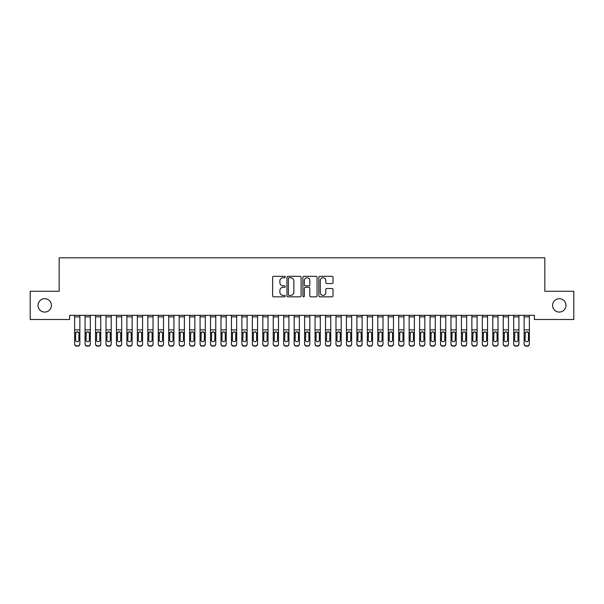 <?xml version="1.0" encoding="UTF-8"?>
<svg xmlns="http://www.w3.org/2000/svg" width="604" height="604" viewBox="0 0 604 604"><rect width="100%" height="100%" fill="white"/><g stroke="black" fill="none" stroke-linecap="round" stroke-linejoin="round"><path stroke-width="0.91" d="M285.277 277.025A0.717 0.717 0 0 0 284.559 276.307L273.657 276.307A1.027 1.027 0 0 0 272.631 277.334L272.631 295.801A1.027 1.027 0 0 0 273.657 296.828L284.559 296.828A0.717 0.717 0 0 0 285.277 296.111A0.717 0.717 0 0 0 284.559 295.394L283.148 295.394A3.284 3.284 0 0 1 279.863 292.109L279.863 290.569A3.284 3.284 0 0 1 283.148 287.285L284.559 287.285A0.717 0.717 0 0 0 285.277 286.568A0.717 0.717 0 0 0 284.559 285.851L283.148 285.851A3.284 3.284 0 0 1 279.863 282.566L279.863 281.026A3.284 3.284 0 0 1 283.148 277.742L284.559 277.742A0.717 0.717 0 0 0 285.277 277.025M552.577 305.39A6.689 6.689 0 0 0 559.266 312.079A6.689 6.689 0 0 0 565.963 305.39A6.689 6.689 0 0 0 559.266 298.693A6.689 6.689 0 0 0 552.577 305.39M38.037 305.39A6.689 6.689 0 0 0 44.734 312.079A6.689 6.689 0 0 0 51.423 305.39A6.689 6.689 0 0 0 44.734 298.693A6.689 6.689 0 0 0 38.037 305.39M331.989 283.54A1.027 1.027 0 0 0 333.015 282.513L333.015 277.334A1.027 1.027 0 0 0 331.989 276.307L319.878 276.307A1.027 1.027 0 0 0 318.852 277.334L318.852 295.801A1.027 1.027 0 0 0 319.878 296.828L331.989 296.828A1.027 1.027 0 0 0 333.015 295.801L333.015 289.543A1.027 1.027 0 0 0 331.989 288.523L326.809 288.523A1.027 1.027 0 0 0 325.783 289.543L325.783 292.653A2.748 2.748 0 0 1 323.034 295.394A2.748 2.748 0 0 1 320.294 292.653L320.294 280.49A2.748 2.748 0 0 1 323.034 277.742A2.748 2.748 0 0 1 325.783 280.49L325.783 282.513A1.027 1.027 0 0 0 326.809 283.54L331.989 283.54M534.389 315.318L69.611 315.318L69.611 319.501L30.2 319.501L30.2 291.271L59.154 291.271L59.154 257.825L544.846 257.825L544.846 291.271L573.8 291.271L573.8 319.501L534.389 319.501L534.389 315.318M301.102 277.334A1.027 1.027 0 0 0 300.075 276.307L287.965 276.307A1.027 1.027 0 0 0 286.945 277.334L286.945 295.801A1.027 1.027 0 0 0 287.965 296.828L300.075 296.828A1.027 1.027 0 0 0 301.102 295.801L301.102 277.334M303.925 276.307L316.035 276.307A1.027 1.027 0 0 1 317.055 277.334L317.055 295.801A1.027 1.027 0 0 1 316.035 296.828L310.849 296.828A1.027 1.027 0 0 1 309.822 295.801L309.822 288.312A1.027 1.027 0 0 0 308.795 287.285L305.36 287.285A1.027 1.027 0 0 0 304.333 288.312L304.333 296.111A0.717 0.717 0 0 1 303.616 296.828A0.717 0.717 0 0 1 302.898 296.111L302.898 277.334A1.027 1.027 0 0 1 303.925 276.307M289.097 277.742A0.717 0.717 0 0 0 288.38 278.467L288.38 294.677A0.717 0.717 0 0 0 289.097 295.394L290.584 295.394A3.284 3.284 0 0 0 293.869 292.109L293.869 281.026A3.284 3.284 0 0 0 290.584 277.742L289.097 277.742M309.822 280.543A2.748 2.748 0 0 0 307.081 277.795A2.748 2.748 0 0 0 304.333 280.543L304.333 284.824A1.027 1.027 0 0 0 305.36 285.851L308.795 285.851A1.027 1.027 0 0 0 309.822 284.824L309.822 280.543M74.632 332.97L74.632 344.099A2.091 2.076 180 0 0 76.723 346.175L77.765 345.873A2.091 2.076 -0 0 0 79.856 343.797L79.856 344.099A2.091 2.076 180 0 1 77.765 346.175M78.913 340.06L78.913 333.438L78.913 340.06A1.676 1.661 180 0 1 77.244 341.721A1.676 1.661 180 0 0 78.913 340.06M75.568 340.362L75.568 340.06A1.676 1.661 180 0 0 77.244 341.721M76.368 332.004L75.568 333.28M78.112 332.004L77.244 331.755L78.731 332.668L78.913 333.438M74.632 343.797A2.091 2.076 -0 0 0 76.723 345.873L76.723 346.175A2.091 2.076 180 0 1 74.632 344.099L74.632 315.341L79.856 315.341L79.856 344.099M76.723 345.873L77.765 345.873M74.632 332.668L75.757 332.668L75.568 340.06M75.757 332.668L77.244 331.755M85.081 332.97L85.081 344.099A2.091 2.076 180 0 0 87.172 346.175L88.222 345.873A2.091 2.076 -0 0 0 90.313 343.797L90.313 344.099A2.091 2.076 180 0 1 88.222 346.175M89.369 340.06L89.369 333.438L89.369 340.06A1.676 1.661 180 0 1 87.693 341.721A1.676 1.661 180 0 0 89.369 340.06M86.025 340.362L86.025 340.06A1.676 1.661 180 0 0 87.693 341.721M86.825 332.004L86.025 333.28M88.569 332.004L87.693 331.755L89.181 332.668L89.369 333.438M95.538 332.97L95.538 344.099A2.091 2.076 180 0 0 97.629 346.175L98.671 345.873A2.091 2.076 -0 0 0 100.762 343.797L100.762 344.099A2.091 2.076 180 0 1 98.671 346.175M99.826 340.06L99.826 333.438L99.826 340.06A1.676 1.661 180 0 1 98.15 341.721A1.676 1.661 180 0 0 99.826 340.06M96.474 340.362L96.474 340.06A1.676 1.661 180 0 0 98.15 341.721M97.274 332.004L96.474 333.28M99.026 332.004L98.15 331.755L99.637 332.668L99.826 333.438M85.081 343.797A2.091 2.076 -0 0 0 87.172 345.873L87.172 346.175A2.091 2.076 180 0 1 85.081 344.099L85.081 315.341L90.313 315.341L90.313 344.099M87.172 345.873L88.222 345.873M85.081 332.668L86.206 332.668L86.025 340.06M86.206 332.668L87.693 331.755M95.538 343.797A2.091 2.076 -0 0 0 97.629 345.873L97.629 346.175A2.091 2.076 180 0 1 95.538 344.099L95.538 315.341L100.762 315.341L100.762 344.099M97.629 345.873L98.671 345.873M95.538 332.668L96.663 332.668L96.474 340.06M96.663 332.668L98.15 331.755M105.987 332.97L105.987 344.099A2.091 2.076 180 0 0 108.078 346.175L109.128 345.873A2.091 2.076 -0 0 0 111.219 343.797L111.219 344.099A2.091 2.076 180 0 1 109.128 346.175M110.275 340.06L110.275 333.438L110.275 340.06A1.676 1.661 180 0 1 108.607 341.721A1.676 1.661 180 0 0 110.275 340.06M106.931 340.362L106.931 340.06A1.676 1.661 180 0 0 108.607 341.721M107.731 332.004L106.931 333.28M109.475 332.004L108.607 331.755L110.094 332.668L110.275 333.438M116.444 332.97L116.444 344.099A2.091 2.076 180 0 0 118.535 346.175L119.577 345.873A2.091 2.076 -0 0 0 121.668 343.797L121.668 344.099A2.091 2.076 180 0 1 119.577 346.175M120.732 340.06L120.732 333.438L120.732 340.06A1.676 1.661 180 0 1 119.056 341.721A1.676 1.661 180 0 0 120.732 340.06M117.387 340.362L117.387 340.06A1.676 1.661 180 0 0 119.056 341.721M118.188 332.004L117.387 333.28M119.932 332.004L119.056 331.755L120.543 332.668L120.732 333.438M105.987 343.797A2.091 2.076 -0 0 0 108.078 345.873L108.078 346.175A2.091 2.076 180 0 1 105.987 344.099L105.987 315.341L111.219 315.341L111.219 344.099M108.078 345.873L109.128 345.873M105.987 332.668L107.119 332.668L106.931 340.06M107.119 332.668L108.607 331.755M116.444 343.797A2.091 2.076 -0 0 0 118.535 345.873L118.535 346.175A2.091 2.076 180 0 1 116.444 344.099L116.444 315.341L121.668 315.341L121.668 344.099M118.535 345.873L119.577 345.873M116.444 332.668L117.569 332.668L117.387 340.06M117.569 332.668L119.056 331.755M126.9 332.97L126.9 344.099A2.091 2.076 180 0 0 128.992 346.175L130.034 345.873A2.091 2.076 -0 0 0 132.125 343.797L132.125 344.099A2.091 2.076 180 0 1 130.034 346.175M131.181 340.06L131.181 333.438L131.181 340.06A1.676 1.661 180 0 1 129.513 341.721A1.676 1.661 180 0 0 131.181 340.06M127.837 340.362L127.837 340.06A1.676 1.661 180 0 0 129.513 341.721M128.637 332.004L127.837 333.28M130.381 332.004L129.513 331.755L131 332.668L131.181 333.438M126.9 343.797A2.091 2.076 -0 0 0 128.992 345.873L128.992 346.175A2.091 2.076 180 0 1 126.9 344.099L126.9 315.341L132.125 315.341L132.125 344.099M128.992 345.873L130.034 345.873M126.9 332.668L128.025 332.668L127.837 340.06M128.025 332.668L129.513 331.755M137.35 332.97L137.35 344.099A2.091 2.076 180 0 0 139.441 346.175L140.49 345.873A2.091 2.076 -0 0 0 142.582 343.797L142.582 344.099A2.091 2.076 180 0 1 140.49 346.175M141.638 340.06L141.638 333.438L141.638 340.06A1.676 1.661 180 0 1 139.962 341.721A1.676 1.661 180 0 0 141.638 340.06M138.293 340.362L138.293 340.06A1.676 1.661 180 0 0 139.962 341.721M139.094 332.004L138.293 333.28M140.838 332.004L139.962 331.755L141.449 332.668L141.638 333.438M137.35 343.797A2.091 2.076 -0 0 0 139.441 345.873L139.441 346.175A2.091 2.076 180 0 1 137.35 344.099L137.35 315.341L142.582 315.341L142.582 344.099M139.441 345.873L140.49 345.873M137.35 332.668L138.475 332.668L138.293 340.06M138.475 332.668L139.962 331.755M147.806 332.97L147.806 344.099A2.091 2.076 180 0 0 149.898 346.175L150.94 345.873A2.091 2.076 -0 0 0 153.031 343.797L153.031 344.099A2.091 2.076 180 0 1 150.94 346.175M152.095 340.06L152.095 333.438L152.095 340.06A1.676 1.661 180 0 1 150.419 341.721A1.676 1.661 180 0 0 152.095 340.06M148.75 340.362L148.75 340.06A1.676 1.661 180 0 0 150.419 341.721M149.543 332.004L148.75 333.28M151.294 332.004L150.419 331.755L151.906 332.668L152.095 333.438M147.806 343.797A2.091 2.076 -0 0 0 149.898 345.873L149.898 346.175A2.091 2.076 180 0 1 147.806 344.099L147.806 315.341L153.031 315.341L153.031 344.099M149.898 345.873L150.94 345.873M147.806 332.668L148.931 332.668L148.75 340.06M148.931 332.668L150.419 331.755M158.263 332.97L158.263 344.099A2.091 2.076 180 0 0 160.347 346.175L161.396 345.873A2.091 2.076 -0 0 0 163.488 343.797L163.488 344.099A2.091 2.076 180 0 1 161.396 346.175M162.544 340.06L162.544 333.438L162.544 340.06A1.676 1.661 180 0 1 160.875 341.721A1.676 1.661 180 0 0 162.544 340.06M159.199 340.362L159.199 340.06A1.676 1.661 180 0 0 160.875 341.721M160 332.004L159.199 333.28M161.744 332.004L160.875 331.755L162.363 332.668L162.544 333.438M158.263 343.797A2.091 2.076 -0 0 0 160.347 345.873L160.347 346.175A2.091 2.076 180 0 1 158.263 344.099L158.263 315.341L163.488 315.341L163.488 344.099M160.347 345.873L161.396 345.873M158.263 332.668L159.388 332.668L159.199 340.06M159.388 332.668L160.875 331.755M168.712 332.97L168.712 344.099A2.091 2.076 180 0 0 170.804 346.175L171.853 345.873A2.091 2.076 -0 0 0 173.937 343.797L173.937 344.099A2.091 2.076 180 0 1 171.853 346.175M173.001 340.06L173.001 333.438L173.001 340.06A1.676 1.661 180 0 1 171.325 341.721A1.676 1.661 180 0 0 173.001 340.06M169.656 340.362L169.656 340.06A1.676 1.661 180 0 0 171.325 341.721M170.456 332.004L169.656 333.28M172.2 332.004L171.325 331.755L172.812 332.668L173.001 333.438M168.712 343.797A2.091 2.076 -0 0 0 170.804 345.873L170.804 346.175A2.091 2.076 180 0 1 168.712 344.099L168.712 315.341L173.937 315.341L173.937 344.099M170.804 345.873L171.853 345.873M168.712 332.668L169.837 332.668L169.656 340.06M169.837 332.668L171.325 331.755M179.169 332.97L179.169 344.099A2.091 2.076 180 0 0 181.26 346.175L182.302 345.873A2.091 2.076 -0 0 0 184.394 343.797L184.394 344.099A2.091 2.076 180 0 1 182.302 346.175M183.45 340.06L183.45 333.438L183.45 340.06A1.676 1.661 180 0 1 181.781 341.721A1.676 1.661 180 0 0 183.45 340.06M180.105 340.362L180.105 340.06A1.676 1.661 180 0 0 181.781 341.721M180.906 332.004L180.105 333.28M182.657 332.004L181.781 331.755L183.269 332.668L183.45 333.438M179.169 343.797A2.091 2.076 -0 0 0 181.26 345.873L181.26 346.175A2.091 2.076 180 0 1 179.169 344.099L179.169 315.341L184.394 315.341L184.394 344.099M181.26 345.873L182.302 345.873M179.169 332.668L180.294 332.668L180.105 340.06M180.294 332.668L181.781 331.755M189.618 332.97L189.618 344.099A2.091 2.076 180 0 0 191.71 346.175L192.759 345.873A2.091 2.076 -0 0 0 194.85 343.797L194.85 344.099A2.091 2.076 180 0 1 192.759 346.175M193.907 340.06L193.907 333.438L193.907 340.06A1.676 1.661 180 0 1 192.238 341.721A1.676 1.661 180 0 0 193.907 340.06M190.562 340.362L190.562 340.06A1.676 1.661 180 0 0 192.238 341.721M191.362 332.004L190.562 333.28M193.106 332.004L192.238 331.755L193.725 332.668L193.907 333.438M189.618 343.797A2.091 2.076 -0 0 0 191.71 345.873L191.71 346.175A2.091 2.076 180 0 1 189.618 344.099L189.618 315.341L194.85 315.341L194.85 344.099M191.71 345.873L192.759 345.873M189.618 332.668L190.751 332.668L190.562 340.06M190.751 332.668L192.238 331.755M200.075 332.97L200.075 344.099A2.091 2.076 180 0 0 202.166 346.175L203.208 345.873A2.091 2.076 -0 0 0 205.3 343.797L205.3 344.099A2.091 2.076 180 0 1 203.208 346.175M204.363 340.06L204.363 333.438L204.363 340.06A1.676 1.661 180 0 1 202.687 341.721A1.676 1.661 180 0 0 204.363 340.06M201.019 340.362L201.019 340.06A1.676 1.661 180 0 0 202.687 341.721M201.819 332.004L201.019 333.28M203.563 332.004L202.687 331.755L204.175 332.668L204.363 333.438M200.075 343.797A2.091 2.076 -0 0 0 202.166 345.873L202.166 346.175A2.091 2.076 180 0 1 200.075 344.099L200.075 315.341L205.3 315.341L205.3 344.099M202.166 345.873L203.208 345.873M200.075 332.668L201.2 332.668L201.019 340.06M201.2 332.668L202.687 331.755M210.532 332.97L210.532 344.099A2.091 2.076 180 0 0 212.623 346.175L213.665 345.873A2.091 2.076 -0 0 0 215.756 343.797L215.756 344.099A2.091 2.076 180 0 1 213.665 346.175M214.813 340.06L214.813 333.438L214.813 340.06A1.676 1.661 180 0 1 213.144 341.721A1.676 1.661 180 0 0 214.813 340.06M211.468 340.362L211.468 340.06A1.676 1.661 180 0 0 213.144 341.721M212.268 332.004L211.468 333.28M214.012 332.004L213.144 331.755L214.631 332.668L214.813 333.438M210.532 343.797A2.091 2.076 -0 0 0 212.623 345.873L212.623 346.175A2.091 2.076 180 0 1 210.532 344.099L210.532 315.341L215.756 315.341L215.756 344.099M212.623 345.873L213.665 345.873M210.532 332.668L211.657 332.668L211.468 340.06M211.657 332.668L213.144 331.755M220.981 332.97L220.981 344.099A2.091 2.076 180 0 0 223.072 346.175L224.122 345.873A2.091 2.076 -0 0 0 226.213 343.797L226.213 344.099A2.091 2.076 180 0 1 224.122 346.175M225.269 340.06L225.269 333.438L225.269 340.06A1.676 1.661 180 0 1 223.593 341.721A1.676 1.661 180 0 0 225.269 340.06M221.925 340.362L221.925 340.06A1.676 1.661 180 0 0 223.593 341.721M222.725 332.004L221.925 333.28M224.469 332.004L223.593 331.755L225.081 332.668L225.269 333.438M220.981 343.797A2.091 2.076 -0 0 0 223.072 345.873L223.072 346.175A2.091 2.076 180 0 1 220.981 344.099L220.981 315.341L226.213 315.341L226.213 344.099M223.072 345.873L224.122 345.873M220.981 332.668L222.106 332.668L221.925 340.06M222.106 332.668L223.593 331.755M231.438 332.97L231.438 344.099A2.091 2.076 180 0 0 233.529 346.175L234.571 345.873A2.091 2.076 -0 0 0 236.662 343.797L236.662 344.099A2.091 2.076 180 0 1 234.571 346.175M235.726 340.06L235.726 333.438L235.726 340.06A1.676 1.661 180 0 1 234.05 341.721A1.676 1.661 180 0 0 235.726 340.06M232.374 340.362L232.374 340.06A1.676 1.661 180 0 0 234.05 341.721M233.174 332.004L232.374 333.28M234.926 332.004L234.05 331.755L235.537 332.668L235.726 333.438M231.438 343.797A2.091 2.076 -0 0 0 233.529 345.873L233.529 346.175A2.091 2.076 180 0 1 231.438 344.099L231.438 315.341L236.662 315.341L236.662 344.099M233.529 345.873L234.571 345.873M231.438 332.668L232.563 332.668L232.374 340.06M232.563 332.668L234.05 331.755M241.887 332.97L241.887 344.099A2.091 2.076 180 0 0 243.978 346.175L245.028 345.873A2.091 2.076 -0 0 0 247.119 343.797L247.119 344.099A2.091 2.076 180 0 1 245.028 346.175M246.175 340.06L246.175 333.438L246.175 340.06A1.676 1.661 180 0 1 244.507 341.721A1.676 1.661 180 0 0 246.175 340.06M242.831 340.362L242.831 340.06A1.676 1.661 180 0 0 244.507 341.721M243.631 332.004L242.831 333.28M245.375 332.004L244.507 331.755L245.994 332.668L246.175 333.438M241.887 343.797A2.091 2.076 -0 0 0 243.978 345.873L243.978 346.175A2.091 2.076 180 0 1 241.887 344.099L241.887 315.341L247.119 315.341L247.119 344.099M243.978 345.873L245.028 345.873M241.887 332.668L243.019 332.668L242.831 340.06M243.019 332.668L244.507 331.755M252.344 332.97L252.344 344.099A2.091 2.076 180 0 0 254.435 346.175L255.477 345.873A2.091 2.076 -0 0 0 257.568 343.797L257.568 344.099A2.091 2.076 180 0 1 255.477 346.175M256.632 340.06L256.632 333.438L256.632 340.06A1.676 1.661 180 0 1 254.956 341.721A1.676 1.661 180 0 0 256.632 340.06M253.287 340.362L253.287 340.06A1.676 1.661 180 0 0 254.956 341.721M254.088 332.004L253.287 333.28M255.832 332.004L254.956 331.755L256.443 332.668L256.632 333.438M252.344 343.797A2.091 2.076 -0 0 0 254.435 345.873L254.435 346.175A2.091 2.076 180 0 1 252.344 344.099L252.344 315.341L257.568 315.341L257.568 344.099M254.435 345.873L255.477 345.873M252.344 332.668L253.469 332.668L253.287 340.06M253.469 332.668L254.956 331.755M262.8 332.97L262.8 344.099A2.091 2.076 180 0 0 264.892 346.175L265.934 345.873A2.091 2.076 -0 0 0 268.025 343.797L268.025 344.099A2.091 2.076 180 0 1 265.934 346.175M267.081 340.06L267.081 333.438L267.081 340.06A1.676 1.661 180 0 1 265.413 341.721A1.676 1.661 180 0 0 267.081 340.06M263.737 340.362L263.737 340.06A1.676 1.661 180 0 0 265.413 341.721M264.537 332.004L263.737 333.28M266.281 332.004L265.413 331.755L266.9 332.668L267.081 333.438M262.8 343.797A2.091 2.076 -0 0 0 264.892 345.873L264.892 346.175A2.091 2.076 180 0 1 262.8 344.099L262.8 315.341L268.025 315.341L268.025 344.099M264.892 345.873L265.934 345.873M262.8 332.668L263.925 332.668L263.737 340.06M263.925 332.668L265.413 331.755M273.25 332.97L273.25 344.099A2.091 2.076 180 0 0 275.341 346.175L276.39 345.873A2.091 2.076 -0 0 0 278.482 343.797L278.482 344.099A2.091 2.076 180 0 1 276.39 346.175M277.538 340.06L277.538 333.438L277.538 340.06A1.676 1.661 180 0 1 275.862 341.721A1.676 1.661 180 0 0 277.538 340.06M274.193 340.362L274.193 340.06A1.676 1.661 180 0 0 275.862 341.721M274.994 332.004L274.193 333.28M276.738 332.004L275.862 331.755L277.349 332.668L277.538 333.438M273.25 343.797A2.091 2.076 -0 0 0 275.341 345.873L275.341 346.175A2.091 2.076 180 0 1 273.25 344.099L273.25 315.341L278.482 315.341L278.482 344.099M275.341 345.873L276.39 345.873M273.25 332.668L274.375 332.668L274.193 340.06M274.375 332.668L275.862 331.755M283.706 332.97L283.706 344.099A2.091 2.076 180 0 0 285.798 346.175L286.84 345.873A2.091 2.076 -0 0 0 288.931 343.797L288.931 344.099A2.091 2.076 180 0 1 286.84 346.175M287.995 340.06L287.995 333.438L287.995 340.06A1.676 1.661 180 0 1 286.319 341.721A1.676 1.661 180 0 0 287.995 340.06M284.65 340.362L284.65 340.06A1.676 1.661 180 0 0 286.319 341.721M285.443 332.004L284.65 333.28M287.194 332.004L286.319 331.755L287.806 332.668L287.995 333.438M283.706 343.797A2.091 2.076 -0 0 0 285.798 345.873L285.798 346.175A2.091 2.076 180 0 1 283.706 344.099L283.706 315.341L288.931 315.341L288.931 344.099M285.798 345.873L286.84 345.873M283.706 332.668L284.831 332.668L284.65 340.06M284.831 332.668L286.319 331.755M294.163 332.97L294.163 344.099A2.091 2.076 180 0 0 296.247 346.175L297.296 345.873A2.091 2.076 -0 0 0 299.388 343.797L299.388 344.099A2.091 2.076 180 0 1 297.296 346.175M298.444 340.06L298.444 333.438L298.444 340.06A1.676 1.661 180 0 1 296.775 341.721A1.676 1.661 180 0 0 298.444 340.06M295.099 340.362L295.099 340.06A1.676 1.661 180 0 0 296.775 341.721M295.9 332.004L295.099 333.28M297.644 332.004L296.775 331.755L298.263 332.668L298.444 333.438M294.163 343.797A2.091 2.076 -0 0 0 296.247 345.873L296.247 346.175A2.091 2.076 180 0 1 294.163 344.099L294.163 315.341L299.388 315.341L299.388 344.099M296.247 345.873L297.296 345.873M294.163 332.668L295.288 332.668L295.099 340.06M295.288 332.668L296.775 331.755M304.612 332.97L304.612 344.099A2.091 2.076 180 0 0 306.704 346.175L307.753 345.873A2.091 2.076 -0 0 0 309.837 343.797L309.837 344.099A2.091 2.076 180 0 1 307.753 346.175M308.901 340.06L308.901 333.438L308.901 340.06A1.676 1.661 180 0 1 307.225 341.721A1.676 1.661 180 0 0 308.901 340.06M305.556 340.362L305.556 340.06A1.676 1.661 180 0 0 307.225 341.721M306.356 332.004L305.556 333.28M308.1 332.004L307.225 331.755L308.712 332.668L308.901 333.438M304.612 343.797A2.091 2.076 -0 0 0 306.704 345.873L306.704 346.175A2.091 2.076 180 0 1 304.612 344.099L304.612 315.341L309.837 315.341L309.837 344.099M306.704 345.873L307.753 345.873M304.612 332.668L305.737 332.668L305.556 340.06M305.737 332.668L307.225 331.755M315.069 332.97L315.069 344.099A2.091 2.076 180 0 0 317.16 346.175L318.202 345.873A2.091 2.076 -0 0 0 320.294 343.797L320.294 344.099A2.091 2.076 180 0 1 318.202 346.175M319.35 340.06L319.35 333.438L319.35 340.06A1.676 1.661 180 0 1 317.681 341.721A1.676 1.661 180 0 0 319.35 340.06M316.005 340.362L316.005 340.06A1.676 1.661 180 0 0 317.681 341.721M316.806 332.004L316.005 333.28M318.557 332.004L317.681 331.755L319.169 332.668L319.35 333.438M325.518 332.97L325.518 344.099A2.091 2.076 180 0 0 327.61 346.175L328.659 345.873A2.091 2.076 -0 0 0 330.75 343.797L330.75 344.099A2.091 2.076 180 0 1 328.659 346.175M329.807 340.06L329.807 333.438L329.807 340.06A1.676 1.661 180 0 1 328.138 341.721A1.676 1.661 180 0 0 329.807 340.06M326.462 340.362L326.462 340.06A1.676 1.661 180 0 0 328.138 341.721M327.262 332.004L326.462 333.28M329.006 332.004L328.138 331.755L329.625 332.668L329.807 333.438M335.975 332.97L335.975 344.099A2.091 2.076 180 0 0 338.066 346.175L339.108 345.873A2.091 2.076 -0 0 0 341.2 343.797L341.2 344.099A2.091 2.076 180 0 1 339.108 346.175M340.263 340.06L340.263 333.438L340.263 340.06A1.676 1.661 180 0 1 338.587 341.721A1.676 1.661 180 0 0 340.263 340.06M336.919 340.362L336.919 340.06A1.676 1.661 180 0 0 338.587 341.721M337.719 332.004L336.919 333.28M339.463 332.004L338.587 331.755L340.075 332.668L340.263 333.438M346.432 332.97L346.432 344.099A2.091 2.076 180 0 0 348.523 346.175L349.565 345.873A2.091 2.076 -0 0 0 351.656 343.797L351.656 344.099A2.091 2.076 180 0 1 349.565 346.175M350.713 340.06L350.713 333.438L350.713 340.06A1.676 1.661 180 0 1 349.044 341.721A1.676 1.661 180 0 0 350.713 340.06M347.368 340.362L347.368 340.06A1.676 1.661 180 0 0 349.044 341.721M348.168 332.004L347.368 333.28M349.912 332.004L349.044 331.755L350.531 332.668L350.713 333.438M356.881 332.97L356.881 344.099A2.091 2.076 180 0 0 358.972 346.175L360.022 345.873A2.091 2.076 -0 0 0 362.113 343.797L362.113 344.099A2.091 2.076 180 0 1 360.022 346.175M361.169 340.06L361.169 333.438L361.169 340.06A1.676 1.661 180 0 1 359.493 341.721A1.676 1.661 180 0 0 361.169 340.06M357.825 340.362L357.825 340.06A1.676 1.661 180 0 0 359.493 341.721M358.625 332.004L357.825 333.28M360.369 332.004L359.493 331.755L360.981 332.668L361.169 333.438M367.338 332.97L367.338 344.099A2.091 2.076 180 0 0 369.429 346.175L370.471 345.873A2.091 2.076 -0 0 0 372.562 343.797L372.562 344.099A2.091 2.076 180 0 1 370.471 346.175M371.626 340.06L371.626 333.438L371.626 340.06A1.676 1.661 180 0 1 369.95 341.721A1.676 1.661 180 0 0 371.626 340.06M368.274 340.362L368.274 340.06A1.676 1.661 180 0 0 369.95 341.721M369.074 332.004L368.274 333.28M370.826 332.004L369.95 331.755L371.437 332.668L371.626 333.438M377.787 332.97L377.787 344.099A2.091 2.076 180 0 0 379.878 346.175L380.928 345.873A2.091 2.076 -0 0 0 383.019 343.797L383.019 344.099A2.091 2.076 180 0 1 380.928 346.175M382.075 340.06L382.075 333.438L382.075 340.06A1.676 1.661 180 0 1 380.407 341.721A1.676 1.661 180 0 0 382.075 340.06M378.731 340.362L378.731 340.06A1.676 1.661 180 0 0 380.407 341.721M379.531 332.004L378.731 333.28M381.275 332.004L380.407 331.755L381.894 332.668L382.075 333.438M315.069 343.797A2.091 2.076 -0 0 0 317.16 345.873L317.16 346.175A2.091 2.076 180 0 1 315.069 344.099L315.069 315.341L320.294 315.341L320.294 344.099M317.16 345.873L318.202 345.873M315.069 332.668L316.194 332.668L316.005 340.06M316.194 332.668L317.681 331.755M325.518 343.797A2.091 2.076 -0 0 0 327.61 345.873L327.61 346.175A2.091 2.076 180 0 1 325.518 344.099L325.518 315.341L330.75 315.341L330.75 344.099M327.61 345.873L328.659 345.873M325.518 332.668L326.651 332.668L326.462 340.06M326.651 332.668L328.138 331.755M335.975 343.797A2.091 2.076 -0 0 0 338.066 345.873L338.066 346.175A2.091 2.076 180 0 1 335.975 344.099L335.975 315.341L341.2 315.341L341.2 344.099M338.066 345.873L339.108 345.873M335.975 332.668L337.1 332.668L336.919 340.06M337.1 332.668L338.587 331.755M346.432 343.797A2.091 2.076 -0 0 0 348.523 345.873L348.523 346.175A2.091 2.076 180 0 1 346.432 344.099L346.432 315.341L351.656 315.341L351.656 344.099M348.523 345.873L349.565 345.873M346.432 332.668L347.557 332.668L347.368 340.06M347.557 332.668L349.044 331.755M356.881 343.797A2.091 2.076 -0 0 0 358.972 345.873L358.972 346.175A2.091 2.076 180 0 1 356.881 344.099L356.881 315.341L362.113 315.341L362.113 344.099M358.972 345.873L360.022 345.873M356.881 332.668L358.006 332.668L357.825 340.06M358.006 332.668L359.493 331.755M367.338 343.797A2.091 2.076 -0 0 0 369.429 345.873L369.429 346.175A2.091 2.076 180 0 1 367.338 344.099L367.338 315.341L372.562 315.341L372.562 344.099M369.429 345.873L370.471 345.873M367.338 332.668L368.463 332.668L368.274 340.06M368.463 332.668L369.95 331.755M377.787 343.797A2.091 2.076 -0 0 0 379.878 345.873L379.878 346.175A2.091 2.076 180 0 1 377.787 344.099L377.787 315.341L383.019 315.341L383.019 344.099M379.878 345.873L380.928 345.873M377.787 332.668L378.919 332.668L378.731 340.06M378.919 332.668L380.407 331.755M388.244 332.97L388.244 344.099A2.091 2.076 180 0 0 390.335 346.175L391.377 345.873A2.091 2.076 -0 0 0 393.468 343.797L393.468 344.099A2.091 2.076 180 0 1 391.377 346.175M392.532 340.06L392.532 333.438L392.532 340.06A1.676 1.661 180 0 1 390.856 341.721A1.676 1.661 180 0 0 392.532 340.06M389.187 340.362L389.187 340.06A1.676 1.661 180 0 0 390.856 341.721M389.988 332.004L389.187 333.28M391.732 332.004L390.856 331.755L392.343 332.668L392.532 333.438M388.244 343.797A2.091 2.076 -0 0 0 390.335 345.873L390.335 346.175A2.091 2.076 180 0 1 388.244 344.099L388.244 315.341L393.468 315.341L393.468 344.099M390.335 345.873L391.377 345.873M388.244 332.668L389.369 332.668L389.187 340.06M389.369 332.668L390.856 331.755M398.7 332.97L398.7 344.099A2.091 2.076 180 0 0 400.792 346.175L401.834 345.873A2.091 2.076 -0 0 0 403.925 343.797L403.925 344.099A2.091 2.076 180 0 1 401.834 346.175M402.981 340.06L402.981 333.438L402.981 340.06A1.676 1.661 180 0 1 401.313 341.721A1.676 1.661 180 0 0 402.981 340.06M399.637 340.362L399.637 340.06A1.676 1.661 180 0 0 401.313 341.721M400.437 332.004L399.637 333.28M402.181 332.004L401.313 331.755L402.8 332.668L402.981 333.438M398.7 343.797A2.091 2.076 -0 0 0 400.792 345.873L400.792 346.175A2.091 2.076 180 0 1 398.7 344.099L398.7 315.341L403.925 315.341L403.925 344.099M400.792 345.873L401.834 345.873M398.7 332.668L399.825 332.668L399.637 340.06M399.825 332.668L401.313 331.755M409.15 332.97L409.15 344.099A2.091 2.076 180 0 0 411.241 346.175L412.29 345.873A2.091 2.076 -0 0 0 414.382 343.797L414.382 344.099A2.091 2.076 180 0 1 412.29 346.175M413.438 340.06L413.438 333.438L413.438 340.06A1.676 1.661 180 0 1 411.762 341.721A1.676 1.661 180 0 0 413.438 340.06M410.093 340.362L410.093 340.06A1.676 1.661 180 0 0 411.762 341.721M410.894 332.004L410.093 333.28M412.638 332.004L411.762 331.755L413.249 332.668L413.438 333.438M409.15 343.797A2.091 2.076 -0 0 0 411.241 345.873L411.241 346.175A2.091 2.076 180 0 1 409.15 344.099L409.15 315.341L414.382 315.341L414.382 344.099M411.241 345.873L412.29 345.873M409.15 332.668L410.275 332.668L410.093 340.06M410.275 332.668L411.762 331.755M419.606 332.97L419.606 344.099A2.091 2.076 180 0 0 421.698 346.175L422.74 345.873A2.091 2.076 -0 0 0 424.831 343.797L424.831 344.099A2.091 2.076 180 0 1 422.74 346.175M423.895 340.06L423.895 333.438L423.895 340.06A1.676 1.661 180 0 1 422.219 341.721A1.676 1.661 180 0 0 423.895 340.06M420.55 340.362L420.55 340.06A1.676 1.661 180 0 0 422.219 341.721M421.343 332.004L420.55 333.28M423.094 332.004L422.219 331.755L423.706 332.668L423.895 333.438M419.606 343.797A2.091 2.076 -0 0 0 421.698 345.873L421.698 346.175A2.091 2.076 180 0 1 419.606 344.099L419.606 315.341L424.831 315.341L424.831 344.099M421.698 345.873L422.74 345.873M419.606 332.668L420.731 332.668L420.55 340.06M420.731 332.668L422.219 331.755M430.063 332.97L430.063 344.099A2.091 2.076 180 0 0 432.147 346.175L433.196 345.873A2.091 2.076 -0 0 0 435.288 343.797L435.288 344.099A2.091 2.076 180 0 1 433.196 346.175M434.344 340.06L434.344 333.438L434.344 340.06A1.676 1.661 180 0 1 432.675 341.721A1.676 1.661 180 0 0 434.344 340.06M430.999 340.362L430.999 340.06A1.676 1.661 180 0 0 432.675 341.721M431.8 332.004L430.999 333.28M433.544 332.004L432.675 331.755L434.163 332.668L434.344 333.438M430.063 343.797A2.091 2.076 -0 0 0 432.147 345.873L432.147 346.175A2.091 2.076 180 0 1 430.063 344.099L430.063 315.341L435.288 315.341L435.288 344.099M432.147 345.873L433.196 345.873M430.063 332.668L431.188 332.668L430.999 340.06M431.188 332.668L432.675 331.755M440.512 332.97L440.512 344.099A2.091 2.076 180 0 0 442.604 346.175L443.653 345.873A2.091 2.076 -0 0 0 445.737 343.797L445.737 344.099A2.091 2.076 180 0 1 443.653 346.175M444.801 340.06L444.801 333.438L444.801 340.06A1.676 1.661 180 0 1 443.125 341.721A1.676 1.661 180 0 0 444.801 340.06M441.456 340.362L441.456 340.06A1.676 1.661 180 0 0 443.125 341.721M442.256 332.004L441.456 333.28M444 332.004L443.125 331.755L444.612 332.668L444.801 333.438M440.512 343.797A2.091 2.076 -0 0 0 442.604 345.873L442.604 346.175A2.091 2.076 180 0 1 440.512 344.099L440.512 315.341L445.737 315.341L445.737 344.099M442.604 345.873L443.653 345.873M440.512 332.668L441.637 332.668L441.456 340.06M441.637 332.668L443.125 331.755M450.969 332.97L450.969 344.099A2.091 2.076 180 0 0 453.06 346.175L454.102 345.873A2.091 2.076 -0 0 0 456.194 343.797L456.194 344.099A2.091 2.076 180 0 1 454.102 346.175M455.25 340.06L455.25 333.438L455.25 340.06A1.676 1.661 180 0 1 453.581 341.721A1.676 1.661 180 0 0 455.25 340.06M451.905 340.362L451.905 340.06A1.676 1.661 180 0 0 453.581 341.721M452.706 332.004L451.905 333.28M454.457 332.004L453.581 331.755L455.069 332.668L455.25 333.438M450.969 343.797A2.091 2.076 -0 0 0 453.06 345.873L453.06 346.175A2.091 2.076 180 0 1 450.969 344.099L450.969 315.341L456.194 315.341L456.194 344.099M453.06 345.873L454.102 345.873M450.969 332.668L452.094 332.668L451.905 340.06M452.094 332.668L453.581 331.755M461.418 332.97L461.418 344.099A2.091 2.076 180 0 0 463.51 346.175L464.559 345.873A2.091 2.076 -0 0 0 466.65 343.797L466.65 344.099A2.091 2.076 180 0 1 464.559 346.175M465.707 340.06L465.707 333.438L465.707 340.06A1.676 1.661 180 0 1 464.038 341.721A1.676 1.661 180 0 0 465.707 340.06M462.362 340.362L462.362 340.06A1.676 1.661 180 0 0 464.038 341.721M463.162 332.004L462.362 333.28M464.906 332.004L464.038 331.755L465.525 332.668L465.707 333.438M461.418 343.797A2.091 2.076 -0 0 0 463.51 345.873L463.51 346.175A2.091 2.076 180 0 1 461.418 344.099L461.418 315.341L466.65 315.341L466.65 344.099M463.51 345.873L464.559 345.873M461.418 332.668L462.551 332.668L462.362 340.06M462.551 332.668L464.038 331.755M471.875 332.97L471.875 344.099A2.091 2.076 180 0 0 473.966 346.175L475.008 345.873A2.091 2.076 -0 0 0 477.1 343.797L477.1 344.099A2.091 2.076 180 0 1 475.008 346.175M476.163 340.06L476.163 333.438L476.163 340.06A1.676 1.661 180 0 1 474.487 341.721A1.676 1.661 180 0 0 476.163 340.06M472.819 340.362L472.819 340.06A1.676 1.661 180 0 0 474.487 341.721M473.619 332.004L472.819 333.28M475.363 332.004L474.487 331.755L475.975 332.668L476.163 333.438M471.875 343.797A2.091 2.076 -0 0 0 473.966 345.873L473.966 346.175A2.091 2.076 180 0 1 471.875 344.099L471.875 315.341L477.1 315.341L477.1 344.099M473.966 345.873L475.008 345.873M471.875 332.668L473 332.668L472.819 340.06M473 332.668L474.487 331.755M482.332 332.97L482.332 344.099A2.091 2.076 180 0 0 484.423 346.175L485.465 345.873A2.091 2.076 -0 0 0 487.556 343.797L487.556 344.099A2.091 2.076 180 0 1 485.465 346.175M486.613 340.06L486.613 333.438L486.613 340.06A1.676 1.661 180 0 1 484.944 341.721A1.676 1.661 180 0 0 486.613 340.06M483.268 340.362L483.268 340.06A1.676 1.661 180 0 0 484.944 341.721M484.068 332.004L483.268 333.28M485.812 332.004L484.944 331.755L486.431 332.668L486.613 333.438M482.332 343.797A2.091 2.076 -0 0 0 484.423 345.873L484.423 346.175A2.091 2.076 180 0 1 482.332 344.099L482.332 315.341L487.556 315.341L487.556 344.099M484.423 345.873L485.465 345.873M482.332 332.668L483.457 332.668L483.268 340.06M483.457 332.668L484.944 331.755M492.781 332.97L492.781 344.099A2.091 2.076 180 0 0 494.872 346.175L495.922 345.873A2.091 2.076 -0 0 0 498.013 343.797L498.013 344.099A2.091 2.076 180 0 1 495.922 346.175M497.069 340.06L497.069 333.438L497.069 340.06A1.676 1.661 180 0 1 495.393 341.721A1.676 1.661 180 0 0 497.069 340.06M493.725 340.362L493.725 340.06A1.676 1.661 180 0 0 495.393 341.721M494.525 332.004L493.725 333.28M496.269 332.004L495.393 331.755L496.881 332.668L497.069 333.438M492.781 343.797A2.091 2.076 -0 0 0 494.872 345.873L494.872 346.175A2.091 2.076 180 0 1 492.781 344.099L492.781 315.341L498.013 315.341L498.013 344.099M494.872 345.873L495.922 345.873M492.781 332.668L493.906 332.668L493.725 340.06M493.906 332.668L495.393 331.755M503.238 332.97L503.238 344.099A2.091 2.076 180 0 0 505.329 346.175L506.371 345.873A2.091 2.076 -0 0 0 508.462 343.797L508.462 344.099A2.091 2.076 180 0 1 506.371 346.175M507.526 340.06L507.526 333.438L507.526 340.06A1.676 1.661 180 0 1 505.85 341.721A1.676 1.661 180 0 0 507.526 340.06M504.174 340.362L504.174 340.06A1.676 1.661 180 0 0 505.85 341.721M504.974 332.004L504.174 333.28M506.726 332.004L505.85 331.755L507.337 332.668L507.526 333.438M503.238 343.797A2.091 2.076 -0 0 0 505.329 345.873L505.329 346.175A2.091 2.076 180 0 1 503.238 344.099L503.238 315.341L508.462 315.341L508.462 344.099M505.329 345.873L506.371 345.873M503.238 332.668L504.363 332.668L504.174 340.06M504.363 332.668L505.85 331.755M513.687 332.97L513.687 344.099A2.091 2.076 180 0 0 515.778 346.175L516.828 345.873A2.091 2.076 -0 0 0 518.919 343.797L518.919 344.099A2.091 2.076 180 0 1 516.828 346.175M517.975 340.06L517.975 333.438L517.975 340.06A1.676 1.661 180 0 1 516.307 341.721A1.676 1.661 180 0 0 517.975 340.06M514.631 340.362L514.631 340.06A1.676 1.661 180 0 0 516.307 341.721M515.431 332.004L514.631 333.28M517.175 332.004L516.307 331.755L517.794 332.668L517.975 333.438M513.687 343.797A2.091 2.076 -0 0 0 515.778 345.873L515.778 346.175A2.091 2.076 180 0 1 513.687 344.099L513.687 315.341L518.919 315.341L518.919 344.099M515.778 345.873L516.828 345.873M513.687 332.668L514.819 332.668L514.631 340.06M514.819 332.668L516.307 331.755M524.144 332.97L524.144 344.099A2.091 2.076 180 0 0 526.235 346.175L527.277 345.873A2.091 2.076 -0 0 0 529.368 343.797L529.368 344.099A2.091 2.076 180 0 1 527.277 346.175M528.432 340.06L528.432 333.438L528.432 340.06A1.676 1.661 180 0 1 526.756 341.721A1.676 1.661 180 0 0 528.432 340.06M525.087 340.362L525.087 340.06A1.676 1.661 180 0 0 526.756 341.721M525.888 332.004L525.087 333.28M527.632 332.004L526.756 331.755L528.243 332.668L528.432 333.438M524.144 343.797A2.091 2.076 -0 0 0 526.235 345.873L526.235 346.175A2.091 2.076 180 0 1 524.144 344.099L524.144 315.341L529.368 315.341L529.368 344.099M526.235 345.873L527.277 345.873M524.144 332.668L525.269 332.668L525.087 340.06M525.269 332.668L526.756 331.755M78.731 332.668L79.856 332.668M74.632 329.882L79.856 329.882M74.632 316.866L79.856 316.866M89.181 332.668L90.313 332.668M85.081 329.882L90.313 329.882M85.081 316.866L90.313 316.866M99.637 332.668L100.762 332.668M95.538 329.882L100.762 329.882M95.538 316.866L100.762 316.866M110.094 332.668L111.219 332.668M105.987 329.882L111.219 329.882M105.987 316.866L111.219 316.866M120.543 332.668L121.668 332.668M116.444 329.882L121.668 329.882M116.444 316.866L121.668 316.866M131 332.668L132.125 332.668M126.9 329.882L132.125 329.882M126.9 316.866L132.125 316.866M141.449 332.668L142.582 332.668M137.35 329.882L142.582 329.882M137.35 316.866L142.582 316.866M151.906 332.668L153.031 332.668M147.806 329.882L153.031 329.882M147.806 316.866L153.031 316.866M162.363 332.668L163.488 332.668M158.263 329.882L163.488 329.882M158.263 316.866L163.488 316.866M172.812 332.668L173.937 332.668M168.712 329.882L173.937 329.882M168.712 316.866L173.937 316.866M183.269 332.668L184.394 332.668M179.169 329.882L184.394 329.882M179.169 316.866L184.394 316.866M193.725 332.668L194.85 332.668M189.618 329.882L194.85 329.882M189.618 316.866L194.85 316.866M204.175 332.668L205.3 332.668M200.075 329.882L205.3 329.882M200.075 316.866L205.3 316.866M214.631 332.668L215.756 332.668M210.532 329.882L215.756 329.882M210.532 316.866L215.756 316.866M225.081 332.668L226.213 332.668M220.981 329.882L226.213 329.882M220.981 316.866L226.213 316.866M235.537 332.668L236.662 332.668M231.438 329.882L236.662 329.882M231.438 316.866L236.662 316.866M245.994 332.668L247.119 332.668M241.887 329.882L247.119 329.882M241.887 316.866L247.119 316.866M256.443 332.668L257.568 332.668M252.344 329.882L257.568 329.882M252.344 316.866L257.568 316.866M266.9 332.668L268.025 332.668M262.8 329.882L268.025 329.882M262.8 316.866L268.025 316.866M277.349 332.668L278.482 332.668M273.25 329.882L278.482 329.882M273.25 316.866L278.482 316.866M287.806 332.668L288.931 332.668M283.706 329.882L288.931 329.882M283.706 316.866L288.931 316.866M298.263 332.668L299.388 332.668M294.163 329.882L299.388 329.882M294.163 316.866L299.388 316.866M308.712 332.668L309.837 332.668M304.612 329.882L309.837 329.882M304.612 316.866L309.837 316.866M319.169 332.668L320.294 332.668M315.069 329.882L320.294 329.882M315.069 316.866L320.294 316.866M329.625 332.668L330.75 332.668M325.518 329.882L330.75 329.882M325.518 316.866L330.75 316.866M340.075 332.668L341.2 332.668M335.975 329.882L341.2 329.882M335.975 316.866L341.2 316.866M350.531 332.668L351.656 332.668M346.432 329.882L351.656 329.882M346.432 316.866L351.656 316.866M360.981 332.668L362.113 332.668M356.881 329.882L362.113 329.882M356.881 316.866L362.113 316.866M371.437 332.668L372.562 332.668M367.338 329.882L372.562 329.882M367.338 316.866L372.562 316.866M381.894 332.668L383.019 332.668M377.787 329.882L383.019 329.882M377.787 316.866L383.019 316.866M392.343 332.668L393.468 332.668M388.244 329.882L393.468 329.882M388.244 316.866L393.468 316.866M402.8 332.668L403.925 332.668M398.7 329.882L403.925 329.882M398.7 316.866L403.925 316.866M413.249 332.668L414.382 332.668M409.15 329.882L414.382 329.882M409.15 316.866L414.382 316.866M423.706 332.668L424.831 332.668M419.606 329.882L424.831 329.882M419.606 316.866L424.831 316.866M434.163 332.668L435.288 332.668M430.063 329.882L435.288 329.882M430.063 316.866L435.288 316.866M444.612 332.668L445.737 332.668M440.512 329.882L445.737 329.882M440.512 316.866L445.737 316.866M455.069 332.668L456.194 332.668M450.969 329.882L456.194 329.882M450.969 316.866L456.194 316.866M465.525 332.668L466.65 332.668M461.418 329.882L466.65 329.882M461.418 316.866L466.65 316.866M475.975 332.668L477.1 332.668M471.875 329.882L477.1 329.882M471.875 316.866L477.1 316.866M486.431 332.668L487.556 332.668M482.332 329.882L487.556 329.882M482.332 316.866L487.556 316.866M496.881 332.668L498.013 332.668M492.781 329.882L498.013 329.882M492.781 316.866L498.013 316.866M507.337 332.668L508.462 332.668M503.238 329.882L508.462 329.882M503.238 316.866L508.462 316.866M517.794 332.668L518.919 332.668M513.687 329.882L518.919 329.882M513.687 316.866L518.919 316.866M528.243 332.668L529.368 332.668M524.144 329.882L529.368 329.882M524.144 316.866L529.368 316.866"/></g></svg>
